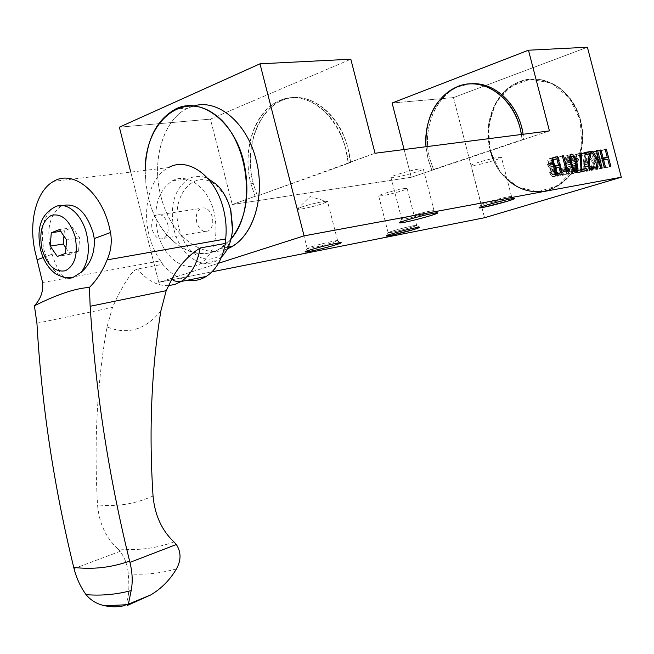 <?xml version="1.0" encoding="UTF-8"?>
<svg xmlns="http://www.w3.org/2000/svg" width="654" height="654" viewBox="0 0 654 654"><rect width="100%" height="100%" fill="white"/><g stroke="black" fill="none" stroke-linecap="round" stroke-linejoin="round"><path stroke-width="0.49" stroke-dasharray="3.27 2.45" d="M250.891 183.79L253.229 183.463C243.64 147.076 259.131 106.013 286.926 98.729C314.599 90.669 346.743 121.816 350.544 162.576L257.414 195.979L253.229 183.463C244.106 149.815 256.752 110.894 281.572 100.602C306.325 88.658 339.058 111.172 348.042 148.515L350.544 162.576L348.222 162.887L375.036 153.257L257.414 195.979L255.076 196.331L250.891 183.79C241.285 147.338 256.76 106.21 284.572 98.909C312.244 90.841 344.405 122.053 348.222 162.887L345.721 148.801C336.728 111.384 303.963 88.83 279.209 100.79C254.381 111.098 241.751 150.085 250.891 183.79L253.229 183.463L257.414 195.979L255.076 196.331L250.891 183.79M428.076 159.151L429.841 158.906L433.602 169.77L549.434 130.89L523.772 139.506L523.126 134.266L523.772 139.506L522.047 139.735L521.41 134.487L522.047 139.735L431.836 170.032L428.076 159.151L431.836 170.032L433.602 169.77L411.26 177.267L433.602 169.77L429.841 158.906C420.269 125.143 440.044 86.132 469.727 83.916L459.108 86.516C434.992 95.615 421.781 129.655 429.841 158.906L428.076 159.151L425.983 146.725L428.076 159.151M232.244 204.53L411.26 177.267L404.107 149.529L411.26 177.267L232.244 204.53L255.076 196.331L232.244 204.53L210.424 119.118L350.814 59.212L210.424 119.118L232.244 204.53M160.9 196.306C169.942 234.246 201.407 260.227 227.494 248.716C201.407 260.227 169.942 234.246 160.9 196.306C150.314 157.459 165.666 112.75 193.911 105.932L188.18 108.008C163.32 118.914 151.229 160.353 160.9 196.306M158.816 282.373L130.775 172.108L158.816 282.373L218.469 263.268L158.816 282.373L212.002 271.819L158.816 282.373M119.355 127.187L210.424 119.118L119.355 127.187M453.459 97.593L587.406 47.227L453.459 97.593L484.549 217.733L453.459 97.593L392.106 103.021L453.459 97.593M490.099 150.526L488.383 126.099L495.528 103.332L510.365 86.549L530.239 79.199L551.314 83.074L569.274 97.708L580.245 120.254L581.839 145.965L573.762 169.386L557.903 185.687L537.686 191.802L517.183 186.856L500.302 172.125L490.099 150.526C482.415 122.772 495.658 90.415 519.358 81.742C543.057 71.711 572.92 89.86 580.245 120.254C587.611 146.962 575.741 177.348 554.894 187.379C529.593 201.015 497.465 181.845 490.099 150.526M493.026 158.431C496.361 166.664 501.054 173.637 507.112 179.351M543.981 191.132C554.6 188.172 563.83 182.123 571.661 172.975C578.144 162.356 581.831 150.355 582.722 136.988C581.807 116.821 572.839 98.345 558.622 87.137C548.461 81.194 537.89 78.709 526.903 79.674C516.292 82.682 507.169 88.642 499.525 97.528C489.666 112.463 486.388 131.863 490.41 150.485C497.784 181.787 529.912 200.958 555.205 187.322C576.043 177.291 587.913 146.913 580.556 120.222C573.231 89.827 543.368 71.687 519.677 81.717C495.977 90.383 482.734 122.739 490.41 150.485M145.163 170.383L145.956 184.289L148.532 198.023C158.137 238.865 193.306 265.295 219.899 248.626L231.083 238.955C205.397 271.271 159.404 246.108 148.532 198.023L145.956 184.289L145.163 170.383M311.844 246.656C321.49 243.607 340.26 239.38 337.464 240.885L332.821 242.585C324.212 245.291 307.56 249.166 307.225 248.528L311.844 246.656C320.942 243.778 338.829 239.683 337.627 240.754L332.821 242.585C323.722 245.446 306.105 249.485 307.208 248.438L311.844 246.656M301.682 207.032C310.715 203.885 328.651 200.042 327.54 201.473L322.814 203.607C313.781 206.729 296.115 210.523 297.129 209.1L301.682 207.032C311.386 203.647 330.442 199.707 327.335 201.71L322.814 203.607C314.394 206.509 297.946 210.155 297.194 209.272C296.818 208.945 298.314 208.193 301.682 207.032M430.479 211.062C433.422 210.531 434.567 210.498 433.913 210.956C432.359 212.182 413.639 217.357 405.505 218.812L401.744 219.221C399.79 218.804 421.397 212.656 430.479 211.062L434.093 210.792C434.125 211.667 414.129 217.267 405.505 218.812L401.711 219.115C401.556 218.273 421.944 212.558 430.479 211.062M419.606 168.928L423.301 168.985C423.449 170.293 403.518 176.122 394.812 177.34L390.937 177.308C390.675 176.04 410.99 170.089 419.606 168.928M413.385 225.72L416.557 225.499C415.413 226.439 398.883 230.976 391.591 232.358L388.174 232.783C386.62 232.472 405.349 227.216 413.385 225.72L416.68 225.393C416.762 226.055 399.267 230.903 391.591 232.358L388.149 232.71C387.969 232.08 405.774 227.142 413.385 225.72M403.82 188.622L407.18 188.548C407.352 189.546 389.907 194.573 382.173 195.767L378.666 195.865C378.396 194.9 396.144 189.783 403.82 188.622M508.681 196.699L511.412 196.617C510.112 197.704 491.506 202.846 484.197 204.154L481.213 204.481C479.349 204.146 500.596 198.113 508.681 196.699L511.551 196.486C511.681 197.246 491.914 202.781 484.197 204.154L481.18 204.4C480.927 203.68 501.046 198.039 508.681 196.699M498.487 157.385L501.43 157.426C501.659 158.57 481.957 164.334 474.175 165.413L471.084 165.397C470.733 164.285 490.786 158.415 498.487 157.385M605.906 167.849L610.836 166.353L605.906 167.849L603.846 159.928L605.906 167.849L604.729 168.053L609.659 166.549L605.906 167.849M601.435 150.673L605.212 149.48L600.249 150.853L605.171 149.308L600.249 150.853L602.342 158.873L600.249 150.853L601.435 150.673L603.479 158.521L601.435 150.673M598.091 159.568L601.876 158.391L598.091 159.568L595.998 151.507L599.775 150.322L594.797 151.695L599.726 150.142L594.797 151.695L599.301 168.994L605.432 167.277L600.495 168.781L598.598 161.505L607.77 159.282L602.841 160.802L604.729 168.053L602.841 160.802L598.598 161.505L600.495 168.781L599.301 168.994L594.797 151.695L595.998 151.507L598.091 159.568L602.015 158.93L598.091 159.568M597.2 169.353L602.154 167.841L597.2 169.353L592.688 152.022L596.473 150.829L591.486 152.21L596.423 150.649L591.486 152.21L593.292 159.135L598.238 157.598L593.292 159.135L592.745 160.639L596.464 159.486L592.745 160.639L587.652 152.799L591.347 151.638L586.278 153.011L591.224 151.45L586.278 153.011L592.344 162.274L597.29 160.745L592.344 162.274L590.938 170.432L597.257 168.683L592.303 170.195L593.75 160.884L596.767 159.944L593.75 160.884L596.007 169.558L597.2 169.353L592.688 152.022L591.486 152.21L593.292 159.135L592.745 160.639L587.652 152.799L586.278 153.011L592.344 162.274L590.938 170.432L592.303 170.195L593.75 160.884L596.007 169.558L600.952 168.053L597.2 169.353M586.074 154.982L589.573 153.878L586.074 154.982L585.91 154.344L584.962 159.895L588.477 158.799L584.962 159.895L586.074 154.982M579.583 154.05L584.545 152.48L579.583 154.05L580.098 156.044L589.597 153.772L584.643 155.333L583.752 159.298L588.714 157.745L583.752 159.298L583.523 160.328L588.486 158.775L583.523 160.328L583.319 161.309L588.281 159.764L583.319 161.309L583.155 162.274L588.126 160.729L583.155 162.274L583.057 163.222L588.02 161.685L583.057 163.222L583.049 165.119L588.02 163.582L583.049 165.119L583.376 167.097L588.347 165.56L583.442 167.359L586.123 171.193L591.093 169.672L586.123 171.193L586.9 171.332L590.464 169.304L589.213 169.688L589.843 168.699L588.535 167.481L593.489 165.953L588.535 167.481L587.889 168.814L592.851 167.293L587.889 168.814L588.535 167.481L589.565 168.789L589.213 169.688L586.123 171.193L583.442 167.359L588.412 165.83L583.442 167.359L588.347 165.56L583.376 167.081L583.155 162.274L584.643 155.333L580.098 156.044L579.583 154.05L584.741 153.249L579.583 154.05M589.745 168.593L586.883 169.468L587.889 168.814L586.883 169.468L584.774 167.473L588.551 166.304L584.774 167.473L584.275 165.102L588.044 163.933L584.275 165.102L584.292 163.492L587.987 162.347L584.292 163.492L584.39 162.666L588.036 161.53L584.39 162.666L584.741 160.9L584.545 161.816L588.126 160.696L584.545 161.816L584.39 162.666L584.553 166.754L588.355 165.585L584.553 166.754L586.622 169.509L591.845 167.947M584.741 160.9L588.281 159.797L584.741 160.9L584.962 159.895L584.741 160.9M582.322 171.92L587.3 170.4L582.322 171.92L582.158 171.283L582.322 171.92L576.06 172.999L581.054 171.471L576.06 172.999L582.322 171.92M576.787 170.776L580.589 169.607L576.787 170.776L576.476 154.532L580.155 153.363L575.177 154.728L580.147 153.15L575.177 154.728L575.602 171.25L580.597 169.713L575.602 171.25L576.06 172.999L575.177 154.728L576.476 154.532L576.787 170.776L580.695 170.114L576.787 170.776M572.005 164.506L575.782 163.287L571.997 164.465L571.416 162.437L575.218 161.252L571.416 162.437L570.803 160.655L574.637 159.445L570.803 160.655L570.157 159.126L573.991 157.916L570.157 159.126L569.479 157.867L573.174 156.698L569.479 157.867L566.691 155.726L564.639 158.628L569.634 157.05L564.639 158.628L564.647 159.993L569.642 158.415L564.647 159.993L564.827 161.612L569.83 160.034L564.827 161.612L565.17 163.451L570.174 161.881L565.17 163.451L565.661 165.503L570.664 163.941L565.661 165.503L566.25 167.547L571.244 165.993L566.25 167.547L566.871 169.345L571.874 167.8L566.871 169.345L567.525 170.882L572.528 169.337L567.525 170.882L568.212 172.133L573.215 170.588L568.212 172.133L570.95 174.258L573.027 171.299L576.272 170.302L573.027 171.299L573.01 169.942L576.73 168.789L573.01 169.942L572.822 168.34L576.607 167.171L572.822 168.34L572.479 166.508L576.272 165.331L572.479 166.508L572.005 164.506M570.648 163.901L565.653 165.462L568.212 172.133C570.68 175.149 572.291 174.871 573.027 171.299L571.997 164.465L569.479 157.867C567.018 154.834 565.408 155.088 564.639 158.628L565.653 165.462L570.648 163.901M570.672 163.982L565.669 165.544L570.672 163.982M570.762 164.71L575.741 163.116L570.746 164.669L570.28 162.969L575.267 161.407L570.28 162.969L569.822 161.505L574.809 159.936L569.822 161.505L569.364 160.279L574.351 158.709L569.364 160.279L568.906 159.29L573.893 157.72L568.906 159.29L567.124 157.745L565.939 159.748L569.65 158.57L565.939 159.748L565.996 160.794L569.765 159.609L565.996 160.794L566.184 162.069L569.969 160.876L566.184 162.069L566.495 163.574L570.28 162.38L566.495 163.574L567.386 167.007L571.195 165.822L567.386 167.007L567.852 168.47L571.678 167.285L567.852 168.47L568.318 169.697L572.16 168.511L568.318 169.697L568.784 170.678L572.61 169.5L568.784 170.678L570.525 172.182L571.735 170.179L576.73 168.642L571.735 170.179L571.67 169.133L576.656 167.588L571.67 169.133L571.473 167.865L576.468 166.32L571.473 167.865L571.163 166.378L576.158 164.824L571.163 166.378L570.762 164.71M570.705 164.105L566.912 165.29L568.784 170.678C570.362 172.779 571.343 172.615 571.735 170.179L570.746 164.669L568.906 159.29C567.32 157.14 566.331 157.287 565.939 159.748L566.912 165.29L570.705 164.105M564.696 171.144L567.934 170.138L564.696 171.144L563.65 169.746L568.661 168.192L563.65 169.746L563.02 171.397L568.032 169.852L563.02 171.397L562.759 172.174L567.77 170.62L562.759 172.174L562.546 172.926L566.446 171.724L562.546 172.926L562.317 171.961L566.192 170.759L562.317 171.961L562.039 170.817L565.898 169.623L562.039 170.817L561.745 169.623L565.587 168.421L561.745 169.623L561.451 168.495L565.293 167.293L561.451 168.495L558.541 157.303L562.383 156.077L557.331 157.491L562.334 155.897L557.331 157.491L561.99 175.427L567.01 173.89L561.99 175.427L563.02 175.247L564.696 171.144L563.65 169.746L562.546 172.926L558.541 157.303L557.331 157.491L561.99 175.427L568.04 173.711L563.02 175.247L564.696 171.144M557.265 176.245L556.906 174.863L557.265 176.245L562.293 174.7L557.265 176.245M556.717 174.119L555.164 168.16L556.717 174.119M554.984 167.473L554.739 166.533L554.984 167.473M554.731 166.5L552.957 159.674L554.731 166.5M549.646 168.111L550.676 168.511L555.696 166.933L550.676 168.511L549.622 168.111L547.21 164.555L552.238 162.96L547.21 164.555C546.589 161.652 547.014 159.78 548.469 158.955L552.507 158.235L549.188 158.75L553.317 157.434L548.469 158.955L553.488 157.352L548.469 158.955C547.014 159.78 546.589 161.652 547.21 164.555L547.504 165.503L552.54 163.917L547.504 165.503L549.622 168.111L554.674 166.525M549.638 172.738L554.682 171.201L549.638 172.738L550.014 173.931L555.05 172.37L550.014 173.931L552.131 176.547L557.175 174.994L552.131 176.547L552.843 176.752L558.663 175.256L552.843 176.752L550.014 173.931L549.654 172.803L554.69 171.234L549.646 172.762L554.682 171.201L550.938 172.362L554.69 171.217L550.938 172.378L551.412 173.629L555.091 172.484L551.412 173.629L552.033 174.422L555.508 173.343L552.033 174.422L552.859 174.782L555.843 173.858L552.859 174.782L556.186 174.283L555.459 174.504L553.987 168.814L559.006 167.244L551.747 169.231L554.567 168.438L550.832 170.105L554.478 168.961L550.832 170.105L550.717 171.078L554.469 169.909L550.717 171.078L550.791 171.691L554.535 170.522L550.791 171.691L550.938 172.378L552.033 174.422L555.459 174.504L553.987 168.814L551.338 169.443L550.832 170.105L550.938 172.362L554.682 171.201L549.638 172.738L550.676 168.511L549.638 172.738M554.706 171.283L550.954 172.443L554.706 171.283M553.48 166.893L554.649 166.525L553.48 166.893L551.788 160.377L556.807 158.783L548.649 161.432L551.943 160.385L548.649 161.432L548.371 163.01L552.017 161.849L548.371 163.01L548.453 163.68L552.131 162.511L548.453 163.68L548.616 164.407L552.311 163.23L548.616 164.407L548.812 165.061L552.532 163.892L548.812 165.061L549.058 165.658L552.785 164.489L549.058 165.658L550.104 166.917L553.66 165.797L550.104 166.917L553.938 166.067L551.101 167.22L554.322 166.361L551.706 167.179L553.48 166.893L551.788 160.377L548.649 161.432L548.616 164.407L550.104 166.917L553.48 166.893M60.634 206.566L54.086 207.457C43.319 215.73 39.951 229.873 43.99 249.893C48.282 265.066 55.459 274.353 65.531 277.754C60.47 274.615 55.991 266.758 52.116 254.202L50.481 248.839C46.459 228.9 49.843 214.806 60.634 206.566L62.678 205.577M36.935 323.239L112.48 307.445L117.679 296.123L124.08 284.392L130.833 274.255L134.847 270.159L137.61 268.966L162.74 264.281C170.024 273.274 178.215 278.596 187.306 280.255M173.972 541.953C155.538 548.551 136.833 550.856 117.867 548.861L120.197 551.314C125.135 558.459 127.808 565.955 128.233 573.82C129.737 590.235 128.56 600.805 124.693 605.539L127.644 605.31M117.867 548.861C105.866 537.817 99.081 523.151 97.528 504.855C93.939 442.357 97.103 383.056 107.019 326.943L112.48 307.445M157.663 232.628C152.84 208.315 157.688 191.074 172.215 180.896C187.183 172.157 208.217 187.453 214.16 212.395C218.845 236.192 214.365 253.237 200.737 263.537C185.131 273.674 163.541 257.635 157.663 232.628M42.592 282.52L160.508 260.856L162.74 264.281M160.508 260.856C155.423 253.515 151.654 245.119 149.218 235.653C141.82 207.931 150.33 176.613 168.585 167.579L53.661 181.346M221.575 256.899L217.079 260.415C201.457 270.478 179.915 254.659 174.095 229.93C169.337 205.896 174.234 188.843 188.785 178.755C194.835 175.656 201.219 175.583 207.939 178.542M232.603 227.281L231.483 235.89L229.431 242.593L226.472 248.406L222.712 253.123L218.305 256.572L213.425 258.641L208.25 259.278L202.977 258.461L197.794 256.237L192.881 252.697L188.417 247.989L184.551 242.274L181.411 235.759L179.106 228.671C169.288 195.35 196.404 164.947 218.158 187.306L224.093 194.581L228.696 203.639M196.764 222.401C195.472 215.861 196.78 211.201 200.688 208.422C205.838 206.599 209.705 209.419 212.288 216.883C213.564 223.382 212.288 228.025 208.446 230.813C203.247 232.701 199.347 229.897 196.764 222.401M167.702 223.97C169.026 230.682 167.776 235.456 163.958 238.309C158.758 240.231 154.843 237.32 152.202 229.579C150.861 222.834 152.137 218.035 156.028 215.191C161.17 213.343 165.061 216.27 167.702 223.97M65.931 247.891L70.305 254.234L78.529 251.226L79.674 237.852L72.545 227.6L64.362 230.764L60.65 231.328M72.545 227.6L59.449 229.587M64.362 230.764L63.928 236.069M70.305 254.234L57.274 256.433M78.529 251.226L65.474 253.409M79.674 237.852L66.594 239.928M43.139 257.537L52.116 254.202M168.34 285.651C157.058 285.929 146.815 280.362 137.61 268.966M176.482 568.849C160.532 573.403 144.452 575.062 128.233 573.82M153.036 495.985C135.002 504.054 116.502 507.014 97.528 504.855M160.884 310.879C145.589 329.804 127.636 335.159 107.019 326.943M74.033 568.604L120.197 551.314M188.18 108.008L175.64 109.005M228.287 247.089L219.899 248.626M337.464 240.885L340.366 242.642M307.225 248.528L305.344 251.716M337.627 240.754L327.54 201.473M307.208 248.438L297.129 209.1M297.194 209.272L310.086 196.535L327.335 201.71M433.913 210.956L436.946 212.779M401.744 219.221L399.774 222.573M434.093 210.792L423.301 168.985M401.711 219.115L390.937 177.308M416.557 225.499L419.345 227.175M388.174 232.783L386.4 235.8M416.68 225.393L407.18 188.548M388.149 232.71L378.666 195.865M511.412 196.617L514.346 198.35M481.213 204.481L479.349 207.653M511.551 196.486L501.43 157.426M481.18 204.4L471.084 165.397M586.9 171.332L591.87 169.811M586.622 169.509L589.72 168.552M566.691 155.726L570.713 154.442M570.95 174.258L575.953 172.721M570.525 172.182L573.648 171.217M567.124 157.745L569.642 156.944M571.555 156.339L572.111 156.159M553.382 176.809L558.418 175.256M553.251 174.822L555.941 173.989M551.118 167.22L554.175 166.263M281.572 100.602L279.209 100.79M459.108 86.516L457.342 86.663M172.215 180.896L188.785 178.755M218.158 187.306L216.727 184.632M156.028 215.191L200.688 208.422M200.737 263.537L217.079 260.415M232.53 228.557L232.481 229.856M163.958 238.309L208.446 230.813"/><path stroke-width="0.98" d="M375.036 153.257L549.434 130.89L528.465 50.211L587.406 47.227L621.3 177.218L304.077 235.857L259.981 63.814L350.814 59.212L375.036 153.257L549.434 130.89L528.465 50.211L587.406 47.227L621.3 177.218L304.077 235.857L259.981 63.814L350.814 59.212L375.036 153.257M232.145 246.386L227.494 248.716C252.117 239.536 266.309 197.614 256.049 159.715C247.122 122.927 217.937 98.631 193.911 105.932C217.937 98.631 247.122 122.927 256.049 159.715C265.516 194.957 254.104 234.279 232.145 246.386L228.287 247.089M119.355 127.187L259.981 63.814L119.355 127.187L130.775 172.108L119.355 127.187M218.469 263.268L304.077 235.857L218.469 263.268M523.126 134.266C518.769 103.896 493.639 80.826 469.727 83.916C491.685 81.21 514.984 100.193 521.688 127.383L523.126 134.266M392.106 103.021L528.465 50.211L392.106 103.021L404.107 149.529L392.106 103.021M484.549 217.733L621.3 177.218L484.549 217.733L212.002 271.819L484.549 217.733M511.624 198.759C502.844 200.353 481.017 206.386 479.317 207.67C476.954 209.117 495.56 204.841 507.569 201.195C515.728 198.661 517.077 197.851 511.624 198.759C502.092 200.451 476.962 207.555 479.202 207.915L482.734 207.506L507.569 201.195L514.821 198.636L511.624 198.759M416.034 227.698C406.992 229.431 386.915 234.966 386.285 235.89C385.01 236.961 403.166 232.75 413.843 229.505C421.029 227.265 421.756 226.668 416.034 227.698C406.559 229.48 384.405 235.685 386.277 236.012L390.315 235.481L413.843 229.505L419.754 227.42L416.034 227.698M433.52 213.286C423.4 215.125 400.469 221.51 399.594 222.703C398.008 224.077 418.462 219.401 430.692 215.607C438.957 212.991 439.897 212.215 433.52 213.286C422.811 215.191 397.24 222.442 399.594 222.883L404.041 222.376C412.249 220.725 421.135 218.469 430.692 215.607L437.534 213.13C438.319 212.599 436.986 212.648 433.52 213.286M310.634 249.787C293.54 255.027 319.52 249.877 335.371 244.931C352.907 239.617 327.041 244.653 310.634 249.787L305.197 251.962C305.622 252.673 325.218 248.095 335.371 244.931L340.865 242.945C344.217 241.187 322.03 246.198 310.634 249.787M557.6 156.625L553.488 157.352C552.041 158.178 551.616 160.05 552.238 162.96L554.649 166.525L558.508 165.315L556.807 158.783L553.979 159.478L553.39 161.415L554.085 164.072L555.132 165.331L558.508 165.315L556.807 158.783L553.676 159.838L553.644 162.813L555.132 165.331L558.508 165.315L554.649 166.525L555.704 166.933L554.674 171.168L555.05 172.37L557.175 174.994L562.293 174.7L557.6 156.625L553.488 157.352C552.041 158.178 551.616 160.05 552.238 162.96L554.649 166.525L555.704 166.933L554.674 171.168L557.175 174.994L562.293 174.7L557.6 156.625L552.507 158.235L557.6 156.625M569.708 169.59L568.661 168.192L567.566 171.381L563.544 155.709L562.334 155.897L567.01 173.89L568.04 173.711L569.708 169.59L568.661 168.192L567.566 171.381L563.544 155.709L562.334 155.897L567.01 173.89L568.04 173.711L569.708 169.59L567.934 170.138L569.708 169.59M576.983 162.911L574.457 156.298C572.005 153.249 570.394 153.502 569.634 157.05L570.648 163.901L573.215 170.588C575.684 173.621 577.286 173.343 578.022 169.762L576.975 162.871L574.457 156.298L571.678 154.14L569.634 157.05L569.83 160.034L572.528 169.337L575.953 172.721L578.022 169.762L576.983 162.911L575.782 163.287L576.983 162.911M587.3 170.4L586.777 168.397L581.774 169.247L581.439 152.954L580.147 153.15L581.054 171.471L587.3 170.4L586.777 168.397L581.774 169.247L581.439 152.954L580.147 153.15L581.054 171.471L587.3 170.4M591.028 153.42L590.537 151.556L584.545 152.48L585.06 154.475L589.597 153.772L588.02 161.685L588.412 165.83L591.093 169.672L594.175 168.168L594.527 167.269L593.489 165.953L592.851 167.293L593.489 165.953L594.527 167.269L589.843 168.699L594.527 167.269L594.175 168.168L590.464 169.304L594.175 168.168L591.87 169.811L591.093 169.672L588.412 165.83L588.02 163.582L588.281 159.764L589.704 159.355L591.028 153.42L590.537 151.556L584.545 152.48L585.06 154.475L589.597 153.772L588.281 159.764L589.704 159.355L591.028 153.42L589.573 153.878L591.028 153.42M589.507 160.271L589.736 165.936L591.845 167.947L592.851 167.293L591.584 167.98L589.736 165.936L588.551 166.304L589.736 165.936L589.524 165.225L588.355 165.585L589.524 165.225L589.254 161.947L587.987 162.347L589.254 161.947L589.36 161.121L588.036 161.53L589.36 161.121L589.507 160.271L588.126 160.696L589.507 160.271M602.154 167.841L597.625 150.469L596.423 150.649L598.238 157.598L597.691 159.102L592.598 151.238L591.224 151.45L597.29 160.745L595.9 168.92L597.257 168.683L598.688 159.347L600.952 168.053L602.154 167.841L597.625 150.469L596.423 150.649L598.238 157.598L597.691 159.102L592.598 151.238L591.224 151.45L597.29 160.745L595.9 168.92L597.257 168.683L598.688 159.347L600.952 168.053L602.154 167.841M610.836 166.353L606.348 149.12L605.171 149.308L607.264 157.352L603.029 158.039L600.92 149.962L599.726 150.142L604.247 167.481L605.432 167.277L603.536 159.985L607.77 159.282L609.659 166.549L610.836 166.353L606.348 149.12L605.171 149.308L607.264 157.352L603.029 158.039L600.92 149.962L599.726 150.142L604.247 167.481L605.432 167.277L603.536 159.985L607.77 159.282L609.659 166.549L610.836 166.353M490.41 150.485L493.026 158.431M507.112 179.351C518.074 189.292 530.361 193.216 543.981 191.132M243.664 161.227C233.936 120.745 200.377 96.244 175.64 109.005C156.331 119.731 146.169 140.193 145.163 170.383C144.771 122.429 181.82 89.843 214.864 114.515C248.471 138.1 257.463 209.206 231.083 238.955C246.37 218.828 250.564 192.922 243.664 161.227M521.41 134.487C516.578 103.03 490.263 80.025 465.656 84.358C440.984 88.29 423.4 117.001 425.983 146.725C424.961 117.63 435.409 97.601 457.342 86.663C481.458 76.117 512.213 95.394 519.971 127.595L521.41 134.487M605.212 149.48L606.348 149.12L605.212 149.48M603.846 159.928L603.479 158.521L603.846 159.928M602.342 158.873L607.264 157.352L602.342 158.873M601.876 158.391L603.029 158.039L601.876 158.391M599.775 150.322L600.92 149.962L599.775 150.322M602.383 160.336L603.536 159.985L602.383 160.336M596.473 150.829L597.625 150.469L596.473 150.829M596.464 159.486L597.691 159.102L596.464 159.486M591.347 151.638L592.598 151.238L591.347 151.638M596.767 159.944L598.688 159.347L596.767 159.944M588.477 158.799L589.924 158.35L588.477 158.799M585.592 153.118L590.537 151.556L584.741 153.249L585.592 153.118L585.91 154.344L585.592 153.118M589.745 168.593L591.837 167.947M588.044 163.933L589.246 163.565L588.044 163.933M581.807 169.926L586.777 168.397L580.695 170.114L581.807 169.926L582.158 171.283L581.807 169.926M580.589 169.607L581.774 169.247L580.589 169.607M580.155 153.363L581.439 152.954L580.155 153.363M576.272 165.331L577.474 164.955L576.272 165.331M575.218 161.252L576.403 160.876L575.218 161.252M574.637 159.445L575.79 159.085L574.637 159.445M573.991 157.916L575.136 157.549L573.991 157.916M573.174 156.698L574.457 156.298L573.174 156.698M576.272 170.302L578.022 169.762L576.272 170.302M576.73 168.789L578.005 168.405L576.73 168.789M576.607 167.171L577.817 166.795L576.607 167.171M575.749 163.157L573.893 157.72L572.111 156.159L570.926 158.17L571.915 163.729L570.705 164.105L571.915 163.729L573.779 169.133L575.528 170.645L576.73 168.642L575.749 163.157M572.61 169.5L573.779 169.133C575.356 171.242 576.346 171.078 576.73 168.642L575.741 163.116L573.893 157.72C572.307 155.554 571.326 155.709 570.926 158.17L571.915 163.729L573.779 169.133L572.61 169.5M572.16 168.511L573.313 168.152L572.16 168.511M571.678 167.285L572.855 166.917L571.678 167.285M571.195 165.822L572.389 165.446L571.195 165.822M569.969 160.876L571.179 160.5L569.969 160.876M570.28 162.38L571.49 162.004L570.28 162.38M569.765 159.609L570.991 159.224L569.765 159.609M569.65 158.57L570.926 158.17L569.65 158.57M566.446 171.724L567.566 171.381L566.446 171.724M566.192 170.759L567.329 170.408L566.192 170.759M565.898 169.623L567.051 169.263L565.898 169.623M565.587 168.421L566.756 168.062L565.587 168.421M565.293 167.293L566.462 166.933L565.293 167.293M562.383 156.077L563.544 155.709L562.383 156.077M556.906 174.863L556.717 174.119L556.906 174.863M555.164 168.16L554.984 167.473L555.164 168.16M552.957 159.674L552.581 158.227L552.957 159.674M553.317 157.434L554.208 157.148L553.317 157.434M558.933 173.212L560.494 172.95L559.006 167.244L556.366 167.874L555.974 170.792L554.682 171.201L555.974 170.792L554.706 171.283L555.99 170.882L557.887 173.228L560.494 172.95L559.006 167.244L556.366 167.874L555.753 169.509L557.069 172.86L558.933 173.212L556.039 174.111L558.933 173.212M556.186 174.283L560.494 172.95L556.186 174.283M555.843 173.858L557.887 173.228L555.843 173.858M555.508 173.343L557.069 172.86L555.508 173.343M555.091 172.484L556.44 172.067L555.091 172.484M554.69 171.217L555.974 170.808L554.69 171.217M554.469 169.909L555.753 169.509L554.469 169.909M554.535 170.522L555.826 170.122L554.535 170.522M554.478 168.961L555.867 168.528L554.478 168.961M554.567 168.438L556.366 167.874L554.567 168.438M554.592 168.34L556.775 167.661L554.592 168.34M554.322 166.361L556.734 165.601L554.322 166.361M554.167 166.255L556.129 165.642L554.167 166.255M553.938 166.067L555.598 165.544L553.938 166.067M553.66 165.797L555.132 165.331L553.66 165.797M552.785 164.489L554.085 164.072L552.785 164.489M552.532 163.892L553.84 163.475L552.532 163.892M552.311 163.23L553.644 162.813L552.311 163.23M552.131 162.511L553.48 162.086L552.131 162.511M552.017 161.849L553.39 161.415L552.017 161.849M551.943 160.385L553.676 159.838L551.943 160.385M551.968 160.116L553.979 159.478L551.968 160.116M551.976 159.993L554.396 159.216L551.976 159.993M127.293 605.457C127.015 606.291 127.342 606.029 128.274 604.68L131.168 590.595C132.868 582.011 132.451 572.61 129.933 562.375L129.615 561.116C108.801 476.398 95.639 391.452 90.154 306.285L89.418 287.433C96.776 280.092 102.67 270.911 107.101 259.891C110.992 251.079 112.136 241.955 110.534 232.505L109.243 226.725C100.781 191.254 72.864 169.443 53.661 181.346C35.676 190.903 27.877 224.486 35.782 254.365L42.592 282.52C43.466 291.259 40.736 299.017 34.4 305.802L36.935 323.239C41.545 404.425 53.816 485.816 73.73 567.402L74.033 568.604C76.543 578.357 80.548 587.03 86.05 594.641C90.931 600.527 97.193 604.222 104.828 605.727C111.106 607.157 117.589 607.141 124.293 605.694M89.418 287.433C75.578 288.259 57.241 294.382 34.4 305.802M65.531 277.754L73.24 277.337L81.129 272.326C90.644 264.036 95.026 252.779 94.266 238.547L110.534 232.505M107.101 259.891L225.687 238.955C226.725 229.08 225.982 219.123 223.464 209.067C215.64 176.327 188.115 156.363 168.585 167.579M90.154 306.285L166.19 290.67L172.427 277.942C179.605 265.074 188.843 255.076 200.157 247.972L225.344 243.443L225.687 238.955M225.344 243.443C222.425 259.049 216.041 270.053 206.198 276.462C200.287 280.059 193.993 281.326 187.306 280.255M128.037 605.154L150.902 594.862C161.538 588.436 170.065 579.763 176.482 568.849C181.248 560.167 181.207 552.058 176.343 544.52L173.972 541.953C161.783 530.427 154.802 515.107 153.036 495.985C148.81 431.027 151.426 369.33 160.884 310.879L166.19 290.67M207.939 178.542L216.727 184.632C223.227 191.009 227.862 199.405 230.625 209.828L232.481 229.856C231.508 241.481 227.87 250.498 221.575 256.899M228.696 203.639L230.837 210.294L232.603 227.281M62.678 205.577C76.093 202.601 86.23 211.675 93.105 232.799L94.266 238.547M50.227 246.125L57.274 256.433L65.474 253.409L66.594 239.928L59.449 229.587L51.282 232.759L50.227 246.125L63.275 244.024L65.931 247.891M60.65 231.328L51.282 232.759M63.928 236.069L63.275 244.024M37.286 259.703L43.139 257.537M129.615 561.116C111.254 567.598 92.631 569.699 73.73 567.402M200.157 247.972C197.304 263.815 190.976 274.982 181.174 281.473L174.92 284.425L168.34 285.651M131.168 590.595C116.248 594.535 101.206 595.892 86.05 594.641M129.933 562.375L176.343 544.52M42.036 249.223C38.856 232.391 41.962 221.093 51.347 215.354C61.77 213.073 69.7 220.194 75.12 236.707C78.284 254.079 75.03 265.434 65.367 270.764C54.961 272.505 47.186 265.328 42.036 249.223M73.24 277.337C69.577 279.152 63.749 278.007 55.762 273.887C48.527 268.639 43.475 260.668 40.605 249.983C37.491 234.157 37.507 216.891 54.086 207.457C65.351 200.247 81.66 213.139 86.573 233.821C90.097 249.951 88.282 262.785 81.129 272.326M340.366 242.642L340.865 242.945M436.946 212.779L437.534 213.13M419.345 227.175L419.754 227.42M514.346 198.35L514.821 198.636M589.72 168.552L591.584 167.98M570.713 154.442L571.678 154.14M573.648 171.217L575.528 170.645M569.642 156.944L571.555 156.339M555.941 173.989L558.287 173.261M554.175 166.263L556.145 165.642M181.125 281.498L206.198 276.462M128.274 604.68L104.828 605.727M172.427 277.942L172.337 278.547C172.329 280.664 175.272 281.637 181.174 281.473M128.486 604.108L150.902 594.862"/></g></svg>
